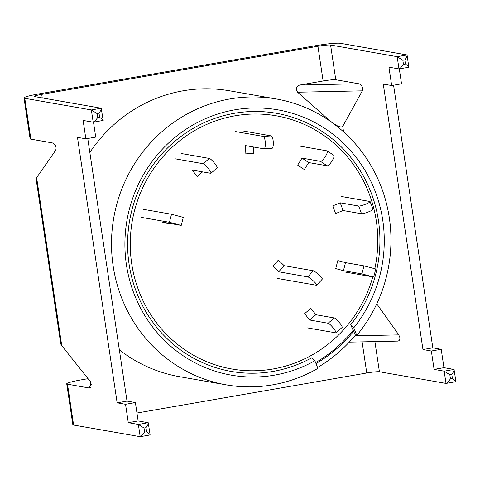 <?xml version="1.0" encoding="UTF-8"?>
<svg xmlns="http://www.w3.org/2000/svg" width="480" height="480" viewBox="0 0 480 480"><rect width="100%" height="100%" fill="white"/><g stroke="black" fill="none" stroke-linecap="round" stroke-linejoin="round"><path stroke-width="0.72" d="M353.766 327.804L350.694 324.792A131.034 126.018 -80.1 0 0 378.444 220.626A131.034 126.018 -80.1 0 0 234.468 113.28A131.034 126.018 -80.1 0 0 129.072 264.072A131.034 126.018 -80.1 0 0 311.796 357.756L314.868 360.768A134.682 129.528 -80.1 0 1 126.426 264.822A134.682 129.528 -80.1 0 1 234.756 109.83A134.682 129.528 -80.1 0 1 382.746 220.17A134.682 129.528 -80.1 0 1 353.766 327.804L356.814 335.394A145.122 139.566 99.9 0 0 389.322 217.848A145.122 139.566 99.9 0 0 276.228 98.958L229.512 90.786A145.122 139.566 99.9 0 0 89.85 152.472M276.228 98.958A145.122 139.566 99.9 0 0 113.136 265.962A145.122 139.566 99.9 0 0 226.23 384.858A145.122 139.566 99.9 0 0 317.922 368.364L314.868 360.768M350.694 324.792L353.634 331.338A139.938 134.58 99.9 0 1 316.002 363.576M119.34 349.818A145.122 139.566 99.9 0 0 179.514 376.686L226.23 384.858M356.814 335.394L355.416 335.148A145.122 139.566 -80.1 0 1 317.574 367.506M277.608 278.466L316.542 285.27A6.222 0.924 -138.2 0 0 316.812 285.228L322.278 279.114A6.222 0.924 -138.2 0 0 319.32 275.262A6.222 0.924 -138.2 0 0 313.278 270.774L284.184 265.686L278.364 260.094L272.898 266.208L278.718 271.8L284.184 265.686M316.812 285.228A6.222 0.924 -138.2 0 0 313.854 281.37A6.222 0.924 -138.2 0 0 307.812 276.888L278.718 271.8M307.308 327.87L335.61 332.82A6.222 1.116 -130.3 0 0 335.88 332.772L342.102 327.498A6.222 1.116 -130.3 0 0 339.762 323.046A6.222 1.116 -130.3 0 0 334.326 317.964L315.864 314.736L310.866 308.352L304.638 313.626L309.642 320.01L315.864 314.736M335.88 332.772A6.222 1.116 -130.3 0 0 333.534 328.326A6.222 1.116 -130.3 0 0 328.104 323.238L309.642 320.01M372.792 276.882A128.532 123.618 -80.1 0 1 245.88 370.608A128.532 123.618 -80.1 0 1 131.712 263.706A128.532 123.618 -80.1 0 1 235.104 115.788A128.532 123.618 -80.1 0 1 376.338 221.088A128.532 123.618 -80.1 0 1 374.826 268.662M315.612 362.622A138.9 133.584 99.9 0 0 352.998 330.522M355.416 335.148L353.634 331.338M345.15 272.046L373.692 277.02L375.786 268.998L363.99 265.878L345.528 262.644L337.824 260.58L335.73 268.602L343.434 270.666L345.528 262.644M373.692 277.02L361.896 273.894L343.434 270.666M341.598 196.536L369.9 201.486A6.222 0.882 159.8 0 1 370.14 201.618A6.222 0.882 159.8 0 1 365.982 204.06A6.222 0.882 159.8 0 1 358.704 206.052L340.242 202.824L332.778 205.866L335.61 213.57L343.074 210.528L340.242 202.824M370.14 201.618L372.972 209.322A6.222 0.882 159.8 0 1 368.814 211.764A6.222 0.882 159.8 0 1 361.536 213.756L343.074 210.528M298.74 145.908L327.042 150.858A6.222 1.572 123.6 0 1 327.21 150.918A6.222 1.572 123.6 0 1 325.44 156.39A6.222 1.572 123.6 0 1 320.484 161.34L302.022 158.112L297.648 165.102L304.326 169.548L308.7 162.558L302.022 158.112M333.726 155.298A6.222 1.572 123.6 0 1 333.888 155.364A6.222 1.572 123.6 0 1 332.124 160.836A6.222 1.572 123.6 0 1 327.162 165.786L308.7 162.558M235.044 131.478L263.346 136.428A6.222 1.662 86.3 0 1 265.314 142.92A6.222 1.662 86.3 0 1 264.036 148.83A6.222 1.662 86.3 0 1 263.928 148.824L245.466 145.596L245.856 153.864L253.83 153.354L253.536 147.006M243.018 130.962L271.32 135.912A6.222 1.662 86.3 0 1 273.294 142.404A6.222 1.662 86.3 0 1 272.01 148.32A6.222 1.662 86.3 0 1 271.908 148.314M174.84 158.754L203.142 163.704A6.222 1.116 49.7 0 1 208.572 168.786A6.222 1.116 49.7 0 1 210.918 173.238A6.222 1.116 49.7 0 1 210.648 173.286L192.186 170.058L197.184 176.442L202.578 171.876M181.062 153.48L209.364 158.43A6.222 1.116 49.7 0 1 214.794 163.512A6.222 1.116 49.7 0 1 217.14 167.964L210.918 173.238M141.12 217.326L169.428 222.276L181.224 225.396L162.522 222.144L170.226 224.214L170.406 223.524M143.214 209.304L171.522 214.254L183.318 217.374L181.224 225.396M376.764 303.84L398.778 334.89L399.876 337.56C400.032 339.984 399.144 341.154 397.212 341.07M358.758 83.766C360.768 84.372 362.064 85.92 362.64 88.422L362.304 90.846L297.606 92.226L296.31 89.838C296.208 87.33 297.402 85.722 299.898 85.02L358.758 83.766L335.778 79.746A10.368 0.93 171.5 0 0 323.118 80.976L299.898 85.02M404.82 59.922C406.758 57.036 407.496 55.38 407.034 54.954L397.17 56.676L330.588 45.03A10.368 0.93 -8.5 0 0 317.928 46.26L41.706 94.38A10.368 0.93 -8.5 0 0 34.254 96.402A10.368 0.93 -8.5 0 0 34.638 96.588L101.22 108.234L91.356 109.95L97.032 113.544L97.644 117.63C95.562 120.492 94.074 122.016 93.186 122.202L91.356 109.95L24.774 98.304A20.73 1.86 -8.5 0 1 24 97.932A20.73 1.86 -8.5 0 1 38.91 93.894L315.132 45.774A20.73 1.86 -8.5 0 1 340.452 43.314L407.034 54.954L408.864 67.212C409.248 67.11 408.108 66.042 405.426 64.008L404.82 59.922L402.846 60.27L403.458 64.35C401.376 67.218 399.888 68.742 399 68.928L397.17 56.676L402.846 60.27M393.57 85.212L432.822 347.832L441.21 349.302L443.958 367.68L454.032 369.438L444.168 371.16L449.844 374.754L450.456 378.834C448.374 381.702 446.886 383.226 446.004 383.412L444.168 371.16L434.094 369.396L431.346 351.018L422.958 349.548L383.28 84.078L391.674 85.542L401.538 83.826L399.306 68.892M24 97.932L30.102 138.774A20.73 1.86 -8.5 0 0 30.882 139.146L52.308 142.896C55.542 144.492 56.682 146.928 55.722 150.192L36.636 177.666L61.746 345.684L90.288 381.486L91.104 387.102L88.932 387.948L67.506 384.204A20.73 1.86 -8.5 0 1 66.726 383.826A20.73 1.86 -8.5 0 1 81.636 379.788L88.044 378.672M362.304 90.846L342.744 126.348C340.71 128.04 336.108 125.898 328.938 119.928L329.01 120.426M297.606 92.226L328.938 119.928M362.106 341.868L366.762 372.996L136.962 413.028M366.762 372.996A10.368 0.93 171.5 0 1 379.422 371.766L446.004 383.412L455.868 381.696C456.252 381.594 455.106 380.526 452.43 378.492L451.818 374.406L449.844 374.754M391.674 85.542L388.926 67.164L399 68.928L408.948 67.212M61.746 345.684L60.786 344.082L36.042 178.524L36.636 177.666M67.506 384.204L73.608 425.046L140.19 436.686L138.36 424.434L144.03 428.028L144.642 432.114C142.56 434.976 141.078 436.5 140.19 436.686L150.054 434.97C150.438 434.868 149.292 433.806 146.616 431.766L146.004 427.686L144.03 428.028M97.644 117.63L99.618 117.282L99.006 113.202C100.944 110.31 101.682 108.654 101.22 108.234L103.188 120.42L93.306 122.202L83.112 120.438L85.86 138.822L77.466 137.352L117.144 402.828L125.538 404.292L128.28 422.67L138.36 424.434L148.224 422.718L150.138 434.97M73.608 425.046A20.73 1.86 171.5 0 1 72.834 424.674L66.726 383.826M93.492 122.166L95.724 137.1L85.86 138.822M87.756 138.492L127.008 401.106L135.396 402.576L138.144 420.954L148.224 422.718C148.686 423.138 147.948 424.794 146.004 427.686M443.958 367.68L434.094 369.396M441.21 349.302L431.346 351.018M135.396 402.576L125.538 404.292M138.144 420.954L128.28 422.67M127.008 401.106L117.144 402.828M432.822 347.832L422.958 349.548M451.818 374.406C453.756 371.52 454.5 369.864 454.032 369.438L455.952 381.696M99.618 117.282C102.294 119.322 103.44 120.384 103.05 120.486L103.134 120.486M307.812 276.888L313.278 270.774M328.104 323.238L334.326 317.964M361.896 273.894L363.99 265.878M361.536 213.756L358.704 206.052M327.162 165.786L320.484 161.34M263.346 136.428L271.32 135.912M203.142 163.704L209.364 158.43M169.428 222.276L171.522 214.254M342.744 126.348L343.566 131.85M317.928 46.26L323.118 80.976M41.706 94.38L42.234 97.914M330.588 45.03L335.778 79.746M374.91 341.598L379.422 371.766M88.932 387.948L91.56 384.252M24.774 98.304L30.882 139.146M99.006 113.202L97.032 113.544M403.458 64.35L405.426 64.008M144.642 432.114L146.616 431.766M450.456 378.834L452.43 378.492M354.858 335.826L398.778 334.89M327.21 150.918L333.888 155.364M264.036 148.83L272.01 148.32M397.71 341.112L349.254 342.144"/></g></svg>
